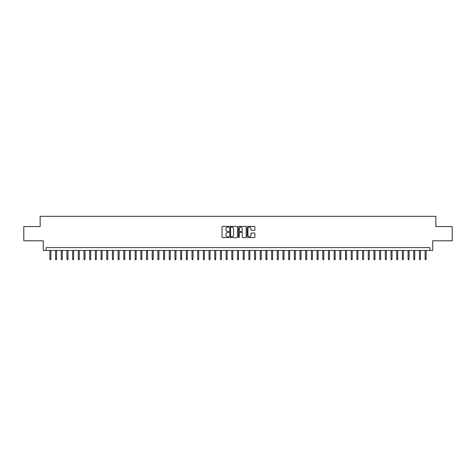 <?xml version="1.0" encoding="UTF-8"?>
<svg xmlns="http://www.w3.org/2000/svg" width="476" height="476" viewBox="0 0 476 476"><rect width="100%" height="100%" fill="white"/><g stroke="black" fill="none" stroke-linecap="round" stroke-linejoin="round"><path stroke-width="0.71" d="M228.902 226.784A0.393 0.393 0 0 0 228.516 226.392L222.584 226.392A0.559 0.559 0 0 0 222.024 226.951L222.024 236.994A0.559 0.559 0 0 0 222.584 237.554L228.516 237.554A0.393 0.393 0 0 0 228.902 237.161A0.393 0.393 0 0 0 228.516 236.774L227.748 236.774A1.785 1.785 0 0 1 225.957 234.989L225.957 234.15A1.785 1.785 0 0 1 227.748 232.365L228.516 232.365A0.393 0.393 0 0 0 228.902 231.973A0.393 0.393 0 0 0 228.516 231.58L227.748 231.58A1.785 1.785 0 0 1 225.957 229.795L225.957 228.962A1.785 1.785 0 0 1 227.748 227.177L228.516 227.177A0.393 0.393 0 0 0 228.902 226.784M254.309 230.325A0.559 0.559 0 0 0 254.868 229.771L254.868 226.951A0.559 0.559 0 0 0 254.309 226.392L247.722 226.392A0.559 0.559 0 0 0 247.169 226.951L247.169 236.994A0.559 0.559 0 0 0 247.722 237.554L254.309 237.554A0.559 0.559 0 0 0 254.868 236.994L254.868 233.591A0.559 0.559 0 0 0 254.309 233.032L251.489 233.032A0.559 0.559 0 0 0 250.935 233.591L250.935 235.281A1.493 1.493 0 0 1 249.442 236.774A1.493 1.493 0 0 1 247.948 235.281L247.948 228.664A1.493 1.493 0 0 1 249.442 227.177A1.493 1.493 0 0 1 250.935 228.664L250.935 229.771A0.559 0.559 0 0 0 251.489 230.325L254.309 230.325M429.887 250.453L432.726 250.453L432.726 240.785L452.2 240.785L452.2 226.57L435.855 226.57L435.855 216.336L40.145 216.336L40.145 226.57L23.8 226.57L23.8 240.785L43.274 240.785L43.274 250.453L429.887 250.453L429.887 247.609L46.112 247.609L46.112 250.453M237.512 226.951A0.559 0.559 0 0 0 236.953 226.392L230.366 226.392A0.559 0.559 0 0 0 229.813 226.951L229.813 236.994A0.559 0.559 0 0 0 230.366 237.554L236.953 237.554A0.559 0.559 0 0 0 237.512 236.994L237.512 226.951M239.047 226.392L245.634 226.392A0.559 0.559 0 0 1 246.187 226.951L246.187 236.994A0.559 0.559 0 0 1 245.634 237.554L242.814 237.554A0.559 0.559 0 0 1 242.254 236.994L242.254 232.925A0.559 0.559 0 0 0 241.695 232.365L239.827 232.365A0.559 0.559 0 0 0 239.267 232.925L239.267 237.161A0.393 0.393 0 0 1 238.881 237.554A0.393 0.393 0 0 1 238.488 237.161L238.488 226.951A0.559 0.559 0 0 1 239.047 226.392M230.985 227.177A0.393 0.393 0 0 0 230.592 227.564L230.592 236.382A0.393 0.393 0 0 0 230.985 236.774L231.794 236.774A1.785 1.785 0 0 0 233.579 234.989L233.579 228.962A1.785 1.785 0 0 0 231.794 227.177L230.985 227.177M242.254 228.694A1.493 1.493 0 0 0 240.761 227.201A1.493 1.493 0 0 0 239.267 228.694L239.267 231.027A0.559 0.559 0 0 0 239.827 231.58L241.695 231.58A0.559 0.559 0 0 0 242.254 231.027L242.254 228.694M50.89 258.92L50.664 259.664L50.093 259.664L49.867 258.92L50.89 258.92L50.89 250.453M49.867 258.92L49.867 250.453M56.579 258.92L56.346 259.664L55.781 259.664L55.555 258.92L56.579 258.92L56.579 250.453M55.555 258.92L55.555 250.453M62.261 258.92L62.035 259.664L61.463 259.664L61.237 258.92L62.261 258.92L62.261 250.453M61.237 258.92L61.237 250.453M67.949 258.92L67.723 259.664L67.152 259.664L66.926 258.92L67.949 258.92L67.949 250.453M66.926 258.92L66.926 250.453M73.631 258.92L73.405 259.664L72.84 259.664L72.608 258.92L73.631 258.92L73.631 250.453M72.608 258.92L72.608 250.453M79.319 258.92L79.093 259.664L78.522 259.664L78.296 258.92L79.319 258.92L79.319 250.453M78.296 258.92L78.296 250.453M85.002 258.92L84.776 259.664L84.21 259.664L83.978 258.92L85.002 258.92L85.002 250.453M83.978 258.92L83.978 250.453M90.69 258.92L90.464 259.664L89.893 259.664L89.666 258.92L90.69 258.92L90.69 250.453M89.666 258.92L89.666 250.453M96.372 258.92L96.146 259.664L95.581 259.664L95.349 258.92L96.372 258.92L96.372 250.453M95.349 258.92L95.349 250.453M102.06 258.92L101.834 259.664L101.263 259.664L101.037 258.92L102.06 258.92L102.06 250.453M101.037 258.92L101.037 250.453M107.749 258.92L107.516 259.664L106.951 259.664L106.725 258.92L107.749 258.92L107.749 250.453M106.725 258.92L106.725 250.453M113.431 258.92L113.205 259.664L112.633 259.664L112.407 258.92L113.431 258.92L113.431 250.453M112.407 258.92L112.407 250.453M119.119 258.92L118.887 259.664L118.322 259.664L118.096 258.92L119.119 258.92L119.119 250.453M118.096 258.92L118.096 250.453M124.801 258.92L124.575 259.664L124.004 259.664L123.778 258.92L124.801 258.92L124.801 250.453M123.778 258.92L123.778 250.453M130.489 258.92L130.263 259.664L129.692 259.664L129.466 258.92L130.489 258.92L130.489 250.453M129.466 258.92L129.466 250.453M136.172 258.92L135.946 259.664L135.374 259.664L135.148 258.92L136.172 258.92L136.172 250.453M135.148 258.92L135.148 250.453M141.86 258.92L141.634 259.664L141.063 259.664L140.837 258.92L141.86 258.92L141.86 250.453M140.837 258.92L140.837 250.453M147.542 258.92L147.316 259.664L146.751 259.664L146.519 258.92L147.542 258.92L147.542 250.453M146.519 258.92L146.519 250.453M153.23 258.92L153.004 259.664L152.433 259.664L152.207 258.92L153.23 258.92L153.23 250.453M152.207 258.92L152.207 250.453M158.913 258.92L158.686 259.664L158.121 259.664L157.889 258.92L158.913 258.92L158.913 250.453M157.889 258.92L157.889 250.453M164.601 258.92L164.375 259.664L163.803 259.664L163.577 258.92L164.601 258.92L164.601 250.453M163.577 258.92L163.577 250.453M170.289 258.92L170.057 259.664L169.492 259.664L169.266 258.92L170.289 258.92L170.289 250.453M169.266 258.92L169.266 250.453M175.971 258.92L175.745 259.664L175.174 259.664L174.948 258.92L175.971 258.92L175.971 250.453M174.948 258.92L174.948 250.453M181.659 258.92L181.427 259.664L180.862 259.664L180.636 258.92L181.659 258.92L181.659 250.453M180.636 258.92L180.636 250.453M187.342 258.92L187.116 259.664L186.544 259.664L186.318 258.92L187.342 258.92L187.342 250.453M186.318 258.92L186.318 250.453M193.03 258.92L192.798 259.664L192.233 259.664L192.006 258.92L193.03 258.92L193.03 250.453M192.006 258.92L192.006 250.453M198.712 258.92L198.486 259.664L197.915 259.664L197.689 258.92L198.712 258.92L198.712 250.453M197.689 258.92L197.689 250.453M204.4 258.92L204.174 259.664L203.603 259.664L203.377 258.92L204.4 258.92L204.4 250.453M203.377 258.92L203.377 250.453M210.083 258.92L209.856 259.664L209.291 259.664L209.059 258.92L210.083 258.92L210.083 250.453M209.059 258.92L209.059 250.453M215.771 258.92L215.545 259.664L214.974 259.664L214.747 258.92L215.771 258.92L215.771 250.453M214.747 258.92L214.747 250.453M221.453 258.92L221.227 259.664L220.662 259.664L220.43 258.92L221.453 258.92L221.453 250.453M220.43 258.92L220.43 250.453M227.141 258.92L226.915 259.664L226.344 259.664L226.118 258.92L227.141 258.92L227.141 250.453M226.118 258.92L226.118 250.453M232.823 258.92L232.597 259.664L232.032 259.664L231.8 258.92L232.823 258.92L232.823 250.453M231.8 258.92L231.8 250.453M238.512 258.92L238.286 259.664L237.714 259.664L237.488 258.92L238.512 258.92L238.512 250.453M237.488 258.92L237.488 250.453M244.2 258.92L243.968 259.664L243.403 259.664L243.176 258.92L244.2 258.92L244.2 250.453M243.176 258.92L243.176 250.453M249.882 258.92L249.656 259.664L249.085 259.664L248.859 258.92L249.882 258.92L249.882 250.453M248.859 258.92L248.859 250.453M255.57 258.92L255.338 259.664L254.773 259.664L254.547 258.92L255.57 258.92L255.57 250.453M254.547 258.92L254.547 250.453M261.253 258.92L261.026 259.664L260.455 259.664L260.229 258.92L261.253 258.92L261.253 250.453M260.229 258.92L260.229 250.453M266.941 258.92L266.709 259.664L266.144 259.664L265.917 258.92L266.941 258.92L266.941 250.453M265.917 258.92L265.917 250.453M272.623 258.92L272.397 259.664L271.826 259.664L271.6 258.92L272.623 258.92L272.623 250.453M271.6 258.92L271.6 250.453M278.311 258.92L278.085 259.664L277.514 259.664L277.288 258.92L278.311 258.92L278.311 250.453M277.288 258.92L277.288 250.453M283.993 258.92L283.767 259.664L283.202 259.664L282.97 258.92L283.993 258.92L283.993 250.453M282.97 258.92L282.97 250.453M289.682 258.92L289.456 259.664L288.884 259.664L288.658 258.92L289.682 258.92L289.682 250.453M288.658 258.92L288.658 250.453M295.364 258.92L295.138 259.664L294.573 259.664L294.341 258.92L295.364 258.92L295.364 250.453M294.341 258.92L294.341 250.453M301.052 258.92L300.826 259.664L300.255 259.664L300.029 258.92L301.052 258.92L301.052 250.453M300.029 258.92L300.029 250.453M306.734 258.92L306.508 259.664L305.943 259.664L305.711 258.92L306.734 258.92L306.734 250.453M305.711 258.92L305.711 250.453M312.423 258.92L312.197 259.664L311.625 259.664L311.399 258.92L312.423 258.92L312.423 250.453M311.399 258.92L311.399 250.453M318.111 258.92L317.879 259.664L317.313 259.664L317.087 258.92L318.111 258.92L318.111 250.453M317.087 258.92L317.087 250.453M323.793 258.92L323.567 259.664L322.996 259.664L322.77 258.92L323.793 258.92L323.793 250.453M322.77 258.92L322.77 250.453M329.481 258.92L329.249 259.664L328.684 259.664L328.458 258.92L329.481 258.92L329.481 250.453M328.458 258.92L328.458 250.453M335.163 258.92L334.937 259.664L334.366 259.664L334.14 258.92L335.163 258.92L335.163 250.453M334.14 258.92L334.14 250.453M340.852 258.92L340.626 259.664L340.054 259.664L339.828 258.92L340.852 258.92L340.852 250.453M339.828 258.92L339.828 250.453M346.534 258.92L346.308 259.664L345.737 259.664L345.511 258.92L346.534 258.92L346.534 250.453M345.511 258.92L345.511 250.453M352.222 258.92L351.996 259.664L351.425 259.664L351.199 258.92L352.222 258.92L352.222 250.453M351.199 258.92L351.199 250.453M357.904 258.92L357.678 259.664L357.113 259.664L356.881 258.92L357.904 258.92L357.904 250.453M356.881 258.92L356.881 250.453M363.593 258.92L363.367 259.664L362.795 259.664L362.569 258.92L363.593 258.92L363.593 250.453M362.569 258.92L362.569 250.453M369.275 258.92L369.049 259.664L368.483 259.664L368.251 258.92L369.275 258.92L369.275 250.453M368.251 258.92L368.251 250.453M374.963 258.92L374.737 259.664L374.166 259.664L373.94 258.92L374.963 258.92L374.963 250.453M373.94 258.92L373.94 250.453M380.651 258.92L380.419 259.664L379.854 259.664L379.628 258.92L380.651 258.92L380.651 250.453M379.628 258.92L379.628 250.453M386.333 258.92L386.107 259.664L385.536 259.664L385.31 258.92L386.333 258.92L386.333 250.453M385.31 258.92L385.31 250.453M392.022 258.92L391.79 259.664L391.224 259.664L390.998 258.92L392.022 258.92L392.022 250.453M390.998 258.92L390.998 250.453M397.704 258.92L397.478 259.664L396.907 259.664L396.681 258.92L397.704 258.92L397.704 250.453M396.681 258.92L396.681 250.453M403.392 258.92L403.16 259.664L402.595 259.664L402.369 258.92L403.392 258.92L403.392 250.453M402.369 258.92L402.369 250.453M409.074 258.92L408.848 259.664L408.277 259.664L408.051 258.92L409.074 258.92L409.074 250.453M408.051 258.92L408.051 250.453M414.763 258.92L414.536 259.664L413.965 259.664L413.739 258.92L414.763 258.92L414.763 250.453M413.739 258.92L413.739 250.453M420.445 258.92L420.219 259.664L419.653 259.664L419.421 258.92L420.445 258.92L420.445 250.453M419.421 258.92L419.421 250.453M426.133 258.92L425.907 259.664L425.336 259.664L425.11 258.92L426.133 258.92L426.133 250.453M425.11 258.92L425.11 250.453"/></g></svg>

